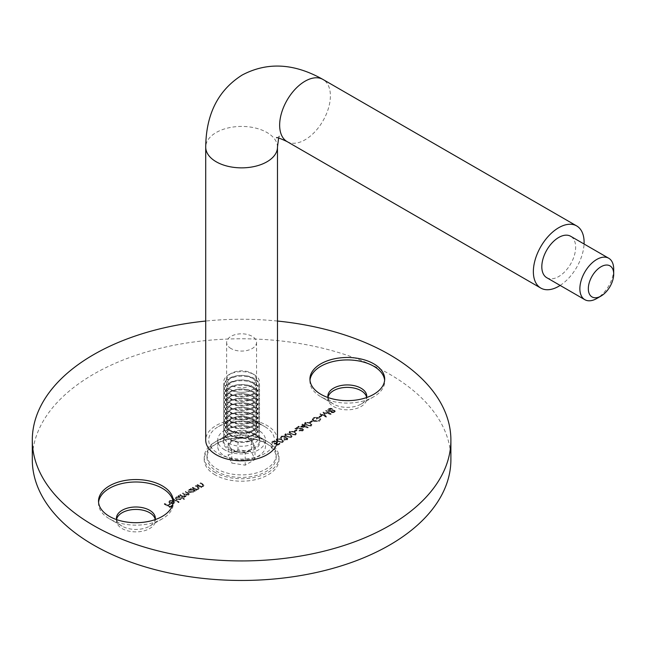 <?xml version="1.0" encoding="UTF-8"?>
<svg xmlns="http://www.w3.org/2000/svg" width="646" height="646" viewBox="0 0 646 646"><rect width="100%" height="100%" fill="white"/><g stroke="black" fill="none" stroke-linecap="round" stroke-linejoin="round"><path stroke-width="0.48" stroke-dasharray="3.23 2.42" d="M215.166 474.883A37.371 21.576 180 0 1 204.225 459.629A37.371 21.576 180 0 1 227.295 439.692A37.371 21.576 180 0 1 268.025 444.367A37.371 21.576 180 0 1 278.975 459.629A37.371 21.576 180 0 1 255.897 479.558A37.371 21.576 180 0 1 215.166 474.883M215.166 472.444A37.371 21.576 180 0 1 204.225 457.182A37.371 21.576 180 0 1 215.166 441.929A37.371 21.576 180 0 1 268.025 441.929L268.025 441.929A37.371 21.576 180 0 1 278.975 457.182A37.371 21.576 180 0 1 255.897 477.119A37.371 21.576 180 0 1 215.166 472.444M258.513 436.438L268.025 441.929L258.513 436.438A23.918 13.808 180 0 1 265.514 446.2A23.918 13.808 180 0 1 250.753 458.959A23.918 13.808 180 0 1 224.687 455.963A23.918 13.808 180 0 1 217.678 446.2A23.918 13.808 180 0 1 224.687 436.438A23.918 13.808 180 0 1 258.513 436.438M224.687 449.858A23.918 13.808 180 0 1 217.678 440.096A23.918 13.808 180 0 1 232.447 427.337A23.918 13.808 180 0 1 258.513 430.333A23.918 13.808 180 0 1 265.514 440.096A23.918 13.808 180 0 1 250.753 452.854A23.918 13.808 180 0 1 224.687 449.858M309.991 380.284A37.371 21.576 0 0 0 309.935 381.503A37.371 21.576 0 0 0 320.876 396.765A37.371 21.576 0 0 0 320.884 396.765A37.371 21.576 0 0 0 373.735 396.765A37.371 21.576 0 0 0 384.685 381.503A37.371 21.576 0 0 0 384.62 380.284M328.023 397.548A19.437 11.224 0 0 0 333.562 404.089L320.884 396.765M320.876 396.765L333.562 404.089A19.437 11.224 0 0 0 361.049 404.089A19.437 11.224 0 0 0 366.589 397.548M327.99 397.371A19.437 11.224 0 0 0 327.877 398.598A19.437 11.224 0 0 0 333.562 406.528A19.437 11.224 0 0 0 354.743 408.958A19.437 11.224 0 0 0 366.742 398.598A19.437 11.224 0 0 0 366.629 397.371M98.572 502.346A37.371 21.576 0 0 0 98.515 503.565A37.371 21.576 0 0 0 109.457 518.827L109.457 518.827A37.371 21.576 0 0 0 162.316 518.827A37.371 21.576 0 0 0 173.257 503.565A37.371 21.576 0 0 0 173.201 502.346M116.603 519.61A19.437 11.224 0 0 0 122.142 526.151L109.457 518.827L122.142 526.151A19.437 11.224 0 0 0 149.63 526.151A19.437 11.224 0 0 0 155.169 519.61M116.571 519.441A19.437 11.224 0 0 0 116.45 520.66A19.437 11.224 0 0 0 122.142 528.59A19.437 11.224 0 0 0 143.323 531.028A19.437 11.224 0 0 0 155.323 520.66A19.437 11.224 0 0 0 155.201 519.441M450.892 459.629A209.296 120.834 0 0 0 389.595 374.179A209.296 120.834 0 0 0 161.5 347.984A209.296 120.834 0 0 0 32.3 459.629M320.489 414.078L319.98 414.369L326.311 417.179L324.106 413.149L331.067 414.425L326.222 410.767L325.713 411.058L329.202 413.698L323.048 412.6L325.051 416.105L320.489 414.078L320.489 413.593L319.98 414.369M319.399 421.329L320.82 419.246L319.98 419.262L318.809 421.006L313.98 421.095L313.052 419.771L314.239 418.18L318.187 417.889L316.322 418.971L316.895 419.302L319.261 417.93L313.625 417.873L312.26 419.884L313.455 421.37L319.399 421.329L320.82 419.246M320.82 418.753L319.98 418.769L318.809 420.522L313.98 420.603L313.052 419.278L314.239 417.696L318.187 417.405L316.322 418.479L316.895 418.81L319.261 417.445L313.625 417.389L312.244 419.181L313.455 421.37M305.283 422.694L304.597 423.639L306.349 425.464L311.162 426.085L311.865 425.116L310.153 423.275L305.283 422.694L305.283 422.201L304.597 423.154L306.349 425.464M302.126 430.64L299.041 430.93L302.724 430.955L303.459 430.01L302.756 429.025L296.724 428.459L299.324 426.958L298.751 426.626L294.947 428.823L302.207 429.283L302.659 429.921L302.207 428.799L302.126 430.64L302.126 430.155L299.542 430.155L299.542 430.648M289.796 431.633L289.109 432.586L290.861 434.411L295.674 435.033L296.369 434.064L294.665 432.214L289.796 431.633L289.796 431.148L289.109 432.093L290.861 434.411M286.509 439.66L283.982 440.128L287.074 439.991L287.809 439.014L287.26 438.214L285.451 437.923L284.926 436.535L281.18 436.607L280.372 437.657L280.97 438.634L281.761 436.93L284.369 436.793L284.797 437.423L284.369 436.308L283.836 438.473L287.066 438.949L287.066 438.456L286.759 438.012L286.509 439.66L286.509 439.167L284.482 439.345L284.482 439.837M284.482 439.345L287.074 439.506L287.809 438.529L287.26 437.722L285.451 437.439L285.451 437.923L285.58 436.809L284.926 436.042L284.926 436.535M284.926 436.042L281.18 436.115L280.372 437.172L281.47 438.343L281.131 437.156L281.761 436.446L281.761 436.93M277.667 445.264L279.96 443.939L279.387 443.608L277.489 444.706L275.713 444.028L277.231 442.712L276.407 441.638L272.491 441.622L271.78 442.583L272.362 443.519L273.088 441.937L275.931 441.937L276.456 442.631L275.818 443.431L274.3 443.98L277.667 445.264L277.667 444.771L279.96 443.447L279.96 443.939M192.33 488.069L196.416 490.427L196.925 490.136L196.182 489.716L198.548 489.28L199.194 488.416L198.007 487.205L195.916 486.002L195.415 486.293L198.209 487.972L197.959 489.046L195.488 489.224L192.831 487.778L192.33 488.069L192.33 487.585L196.416 490.427M196.416 489.943L196.925 489.652L196.182 489.224L198.548 488.796L199.194 487.932L198.007 486.713L195.916 485.509L195.415 485.8L198.209 487.48L197.959 489.046L197.959 488.554L195.488 488.731L195.488 489.224M179.782 495.312L183.868 497.678L184.368 497.388L183.658 496.976L185.854 496.613L186.169 495.288L188.656 494.998L189.221 494.238L185.878 491.792L185.378 492.082L187.59 493.366L188.067 494.755L182.576 493.697L184.659 494.901L185.265 496.37L182.002 496.015L180.282 495.022L179.782 495.312L179.782 494.828L183.868 497.186L183.868 497.678M183.868 497.186L184.368 496.895L183.658 496.483L185.854 496.128L186.169 494.804L186.436 495.845L186.169 494.804L188.656 494.505L188.656 494.998M188.656 494.505L189.221 493.746L185.878 491.307L185.378 491.598L187.59 492.874L188.067 494.271L188.495 493.714L188.067 494.755L188.067 494.271L184.667 493.843L183.076 492.922L183.076 493.407M183.076 492.922L182.576 493.213L184.659 494.408L185.265 495.886L185.677 495.337L185.265 496.37L185.265 495.886L182.002 495.53L180.282 494.537L180.282 495.022M172.821 499.334L178.562 502.645L179.063 502.354L173.33 499.043L172.821 499.334L172.821 498.841L178.562 502.152L178.562 502.645M164.294 504.26L169.882 507.49L172.611 505.915L172.038 505.584L169.809 506.868L168.089 505.875L170.318 504.591L169.745 504.26L167.516 505.543L164.795 503.969L164.294 504.26L164.294 503.767L169.882 506.997L169.882 507.49M170.156 501.369L172.732 500.602L169.72 501.046L168.84 502.152L169.769 503.444L171.602 503.961L173.96 503.476L174.8 502.063L173.831 500.989L170.173 503.097L169.527 502.225L170.156 500.884L172.522 500.505L172.522 500.997M172.522 500.505L169.72 500.553L168.84 501.667L169.769 502.959L171.602 503.476L173.96 502.992L174.832 501.829L173.831 500.989M183.868 499.576L184.368 499.293L178.635 495.975L178.135 496.265L178.837 496.677L176.39 497.194L175.502 498.421L176.382 499.649L180.638 499.624L181.429 498.171L183.868 499.576L184.368 498.801L184.368 499.293M184.368 498.801L178.635 495.49L178.135 495.781L178.837 496.185L176.39 496.701L175.502 497.937L176.382 499.156L180.638 499.132L181.429 497.678L181.469 498.486L181.429 497.678L183.868 499.092M194.769 491.38L195.27 491.089L191.184 488.731L190.683 489.022L191.386 489.426L188.939 489.943L188.051 491.178L188.939 492.405L193.186 492.381L194.01 490.944L194.769 491.38L195.27 490.605L195.27 491.089M195.27 490.605L191.184 488.247L190.683 488.529L191.386 488.941L188.939 489.458L188.051 490.694L188.939 491.913L193.186 491.889L194.01 490.459L194.058 491.243L194.01 490.459L194.769 490.895M197.062 485.34L201.156 487.698L201.657 487.407L200.914 486.979L203.28 486.551L203.926 485.687L202.739 484.468L200.648 483.265L200.147 483.555L202.941 485.235L202.691 486.309L200.22 486.486L197.571 485.049L197.062 485.34L197.062 484.847L201.156 487.205L201.156 487.698M201.156 487.205L201.657 486.914L200.914 486.495L203.28 486.058L203.926 485.194L202.739 483.983L200.648 482.78L200.147 483.071L202.941 484.75L202.691 486.309L202.691 485.824L200.22 486.002L200.22 486.486M276.884 439.086L276.197 440.039L277.95 441.864L282.762 442.486L283.465 441.517L281.753 439.668L276.884 439.086L276.884 438.602L276.197 439.546L277.95 441.864M285.492 434.12L284.805 435.065L286.558 436.898L291.37 437.512L292.065 436.551L290.361 434.701L285.492 434.12L285.492 433.627L284.805 434.58L286.558 436.898M294.237 431.391L294.81 431.722L296.958 430.478L296.385 430.147L294.237 431.391L294.237 430.898L294.81 431.722M300.543 427.087L308.15 427.83L304.274 425.593L304.92 425.221L304.347 424.89L303.701 425.262L302.409 424.519L301.908 424.81L303.2 425.553L300.543 427.087L300.543 426.594L308.045 427.402L308.045 427.886M309.725 422.444L310.298 422.775L312.446 421.539L311.873 421.208L309.725 422.444L309.725 421.959L310.298 422.775M319.043 417.066L319.625 417.397L321.773 416.153L321.199 415.822L319.043 417.066L319.043 416.573L319.625 417.397M334.668 410.84L332.698 410.63L332.9 409.507L332.698 410.63L332.294 409.144L330.712 408.716L328.612 409.225L327.74 410.275L328.451 411.308L331.083 411.559L330.954 412.003L331.083 411.074L331.455 412.713L334.531 412.6L335.226 411.655L334.668 410.355L332.698 410.137L332.294 409.144M277.473 321.046A209.296 120.834 0 0 0 205.719 321.046M169.882 506.997L172.611 505.43L172.611 505.915M172.611 505.43L172.038 505.091L172.038 505.584M172.038 505.091L169.809 506.868M169.809 506.375L168.089 505.382L168.089 505.875M168.089 505.382L170.318 504.098L170.318 504.591M170.318 504.098L169.745 503.767L169.745 504.26M169.745 503.767L167.516 505.543M167.516 505.051L164.795 503.484L164.795 503.969M164.795 503.484L164.294 503.767M172.732 500.117L172.732 500.602M169.72 500.553L169.72 501.046M169.769 502.959L169.769 503.444M171.602 503.476L171.602 503.961M173.96 502.992L173.96 503.476M173.831 500.497L170.173 503.097M170.173 502.612L169.527 501.732L170.156 500.884M170.73 502.871L173.831 501.078L174.194 501.748L174.194 502.241L173.831 501.571L173.483 503.177L170.73 503.355L173.831 501.078L173.483 502.685L170.73 502.871L170.73 503.355M172.046 503.072L172.046 503.557M173.483 502.685L173.483 503.177M178.562 502.152L179.063 501.869L179.063 502.354M179.063 501.869L173.33 498.55L173.33 499.043M173.33 498.55L172.821 498.841M178.635 495.49L178.635 495.975M178.135 495.781L178.135 496.265M178.837 496.185L178.837 496.677M176.39 496.701L176.39 497.194M176.382 499.156L176.382 499.649M180.638 499.132L180.638 499.624M176.907 496.984L180.169 496.952L180.848 497.88L180.145 498.841L176.883 498.865L176.221 497.929L176.907 496.984L176.907 497.468L180.169 497.444L180.848 498.365L180.145 499.334L176.883 499.358L176.221 498.413L176.907 497.468M180.169 496.952L180.169 497.444M180.145 498.841L180.145 499.334M176.883 498.865L176.883 499.358M184.368 496.895L184.368 497.388M183.658 496.483L183.658 496.976M184.804 496.491L184.804 496.976M185.854 496.128L185.854 496.613M185.878 491.307L185.878 491.792M185.378 491.598L185.378 492.082M182.576 493.213L182.576 493.697M180.282 494.537L179.782 494.828M191.184 488.247L191.184 488.731M190.683 488.529L190.683 489.022M191.386 488.941L191.386 489.426M188.939 489.458L188.939 489.943M188.939 491.913L188.939 492.405M193.186 491.889L193.186 492.381M189.464 489.733L192.718 489.708L193.396 490.629L192.694 491.598L189.431 491.622L188.777 490.677L189.464 489.733L189.464 490.225L192.718 490.193L193.396 491.122L192.694 492.082L189.431 492.107L188.777 491.17L189.464 490.225M192.718 489.708L192.718 490.193M192.694 491.598L192.694 492.082M189.431 491.622L189.431 492.107M196.925 489.652L196.925 490.136M196.182 489.224L196.182 489.716M198.548 488.796L198.548 489.28M195.916 485.509L195.916 486.002M195.415 485.8L195.415 486.293M198.209 487.48L197.959 488.554L198.209 487.48M195.488 488.731L192.831 487.294L192.831 487.778M192.831 487.294L192.33 487.585M201.657 486.914L201.657 487.407M200.914 486.495L200.914 486.979M203.28 486.058L203.28 486.551M200.648 482.78L200.648 483.265M200.147 483.071L200.147 483.555M202.941 484.75L202.691 485.824L202.941 484.75M200.22 486.002L197.571 484.557L197.571 485.049M197.571 484.557L197.062 484.847M279.96 443.447L279.387 443.116L279.387 443.608M279.387 443.116L277.489 444.706M277.489 444.214L275.713 443.536L275.713 444.028M275.713 443.536L276.48 443.221L276.48 443.713M276.48 443.221L277.231 442.219L276.407 441.638M276.407 441.145L272.491 441.137L272.491 441.622M272.491 441.137L271.78 442.098L272.362 443.519M272.362 443.035L273.088 441.937M273.088 441.452L275.931 441.452L275.931 441.937M275.931 441.452L276.456 442.139L275.818 443.431M275.818 442.946L274.3 443.487L274.3 443.98M274.3 443.487L277.667 444.771M277.95 441.38L282.762 441.993L282.762 442.486M282.762 441.993L283.465 441.024L281.753 439.668M281.753 439.183L276.884 438.602M281.252 439.474L282.682 440.968L282.205 441.654L278.458 441.089L276.989 439.627L277.473 438.925L279.637 438.779L281.252 439.474L282.682 441.452L282.205 442.139L278.458 441.573L276.989 440.12L277.473 439.409L279.637 439.272L281.252 439.958M282.205 441.654L282.205 442.139M279.637 438.779L279.637 439.272M277.473 438.925L277.473 439.409M283.982 439.635L283.982 440.128M287.074 439.506L287.074 439.991M287.26 437.722L287.26 438.214M285.451 437.439L285.58 436.809L285.451 437.439M281.18 436.115L281.18 436.607M280.97 438.149L280.97 438.634M281.47 437.859L281.131 437.156L281.47 437.859M281.761 436.446L284.369 436.308L283.836 438.473M283.836 437.98L284.41 438.804M284.41 438.311L286.759 438.012L286.509 439.167M286.558 436.405L291.37 437.027L291.37 437.512M291.37 437.027L292.065 436.058L290.361 434.701M290.361 434.209L285.492 433.627M289.86 434.508L291.289 435.993L290.813 436.688L287.058 436.115L285.597 434.661L286.081 433.95L288.237 433.813L289.86 434.508L291.289 436.486L290.813 437.172L287.058 436.607L285.597 435.146L286.081 434.443L288.237 434.306L289.86 434.992M290.813 436.688L290.813 437.172M288.237 433.813L288.237 434.306M286.081 433.95L286.081 434.443M290.861 433.926L295.674 434.54L295.674 435.033M295.674 434.54L296.369 433.571L294.665 432.214M294.665 431.73L289.796 431.148M294.164 432.021L295.593 433.514L295.117 434.201L291.362 433.636L289.901 432.174L290.385 431.471L292.541 431.326L294.164 432.021L295.593 433.999L295.117 434.685L291.362 434.12L289.901 432.667L290.385 431.956L292.541 431.819L294.164 432.505M295.117 434.201L295.117 434.685M292.541 431.326L292.541 431.819M290.385 431.471L290.385 431.956M294.81 431.229L296.958 429.994L296.958 430.478M296.958 429.994L296.385 429.663L296.385 430.147M296.385 429.663L294.237 430.898M299.542 430.155L299.041 430.93M299.041 430.446L302.724 430.47L302.724 430.955M302.724 430.47L303.459 429.525L302.756 429.025M302.756 428.532L296.724 427.975L296.724 428.459M296.724 427.975L299.324 426.473L299.324 426.958M299.324 426.473L298.751 426.142L298.751 426.626M298.751 426.142L294.947 428.823M294.947 428.338L299.437 428.419L299.437 428.904M299.437 428.419L302.207 428.799L302.126 430.155M308.045 427.402L308.15 427.83M308.15 427.337L304.274 425.108L304.274 425.593M304.274 425.108L304.92 424.729L304.92 425.221M304.92 424.729L304.347 424.398L304.347 424.89M304.347 424.398L303.701 425.262M303.701 424.777L302.409 424.026L302.409 424.519M302.409 424.026L301.908 424.81M301.908 424.317L303.2 425.553M303.2 425.06L300.543 426.594M302.102 426.36L303.773 425.391L306.204 426.796L302.102 426.36L302.102 426.845L303.773 425.884L306.204 427.289L302.102 426.845M303.773 425.391L303.773 425.884M306.204 426.796L306.204 427.289M306.349 424.979L311.162 425.601L311.162 426.085M311.162 425.601L311.865 424.632L310.153 423.275M310.153 422.783L305.283 422.201M309.652 423.073L311.081 424.567L310.605 425.254L306.858 424.688L305.388 423.235L305.873 422.524L308.037 422.387L309.652 423.073L311.081 425.06L310.605 425.746L306.858 425.181L305.388 423.719L305.873 423.017L308.037 422.872L309.652 423.566M310.605 425.254L310.605 425.746M308.037 422.387L308.037 422.872M305.873 422.524L305.873 423.017M310.298 422.29L312.446 421.047L312.446 421.539M312.446 421.047L311.873 420.716L311.873 421.208M311.873 420.716L309.725 421.959M319.98 418.769L319.98 419.262M318.809 420.522L318.809 421.006M313.98 420.603L313.98 421.095M314.239 417.696L314.239 418.18M318.187 417.405L318.187 417.889M316.322 418.479L316.322 418.971M316.895 418.81L316.895 419.302M319.261 417.445L319.261 417.93M313.625 417.389L313.625 417.873M313.455 420.885L319.399 420.845M319.625 416.904L321.773 415.661L321.773 416.153M321.773 415.661L321.199 415.33L321.199 415.822M321.199 415.33L319.043 416.573M319.98 413.884L326.311 416.686L326.311 417.179M326.311 416.686L326.383 417.13M326.383 416.646L324.106 413.149M324.106 412.665L330.994 413.981L330.994 414.474M330.994 413.981L331.067 414.425M331.067 413.941L326.222 410.283L326.222 410.767M326.222 410.283L325.713 411.058M325.713 410.573L329.202 413.698M329.202 413.206L323.161 412.051L323.161 412.536M323.161 412.051L323.048 412.6M323.048 412.116L325.051 416.105M325.051 415.612L320.489 413.593M332.294 408.652L330.712 408.232L330.712 408.716M330.712 408.232L328.612 408.732L328.612 409.225M328.612 408.732L327.74 409.79L328.451 411.308M328.451 410.824L331.083 411.074L331.455 412.713M331.455 412.229L334.531 412.108L334.531 412.6M334.531 412.108L335.226 411.163L334.668 410.355M329.194 409.063L331.786 408.942L332.205 409.564L332.205 410.057L331.786 409.427L331.592 410.896L328.935 411.009L328.499 409.911L328.935 410.525L329.194 409.063L329.194 409.548L331.786 409.427L331.592 410.412L328.935 410.525L328.935 411.009L329.194 409.548M332.157 410.751L334.184 410.654L334.483 411.131L333.925 412.285L331.947 412.423L331.64 411.462L331.947 411.93L332.157 410.751L332.157 411.236L334.184 411.147L333.925 411.793L331.947 411.93L331.947 412.423L332.157 411.236M333.925 411.793L333.925 412.285M331.592 410.412L331.592 410.896M546.774 277.707A23.918 13.808 120 0 0 558.733 276.528A23.918 13.808 120 0 0 574.359 255.445A23.918 13.808 120 0 0 570.693 236.283M231.026 348.549A14.947 8.632 180 0 1 226.649 342.445A14.947 8.632 180 0 1 235.879 334.466A14.947 8.632 180 0 1 252.166 336.34A14.947 8.632 180 0 1 256.551 342.445A14.947 8.632 180 0 1 247.321 350.415A14.947 8.632 180 0 1 231.026 348.549M252.166 419.343A14.947 8.632 0 0 0 231.026 419.343A14.947 8.632 0 0 0 226.649 425.448A14.947 8.632 0 0 0 231.026 431.552A14.947 8.632 0 0 0 247.321 433.426A14.947 8.632 0 0 0 256.551 425.448A14.947 8.632 0 0 0 252.166 419.343L264.852 426.667A32.889 18.992 180 0 1 264.852 453.524A32.889 18.992 180 0 1 218.34 453.524A32.889 18.992 180 0 1 218.34 426.667A32.889 18.992 180 0 1 264.852 426.667L252.166 419.343M277.473 440.096A35.877 20.712 0 0 0 255.331 420.958A35.877 20.712 0 0 0 216.224 425.448A35.877 20.712 0 0 0 205.719 440.096M560.139 285.427A35.877 20.712 120 0 0 584.065 244.002M613.7 269.204A23.918 13.808 -60 0 1 596.783 298.5M245.383 371.151A14.624 8.446 180 0 1 251.94 373.34A14.624 8.446 180 0 1 254.266 383.53A14.624 8.446 180 0 1 237.809 387.463A14.624 8.446 180 0 1 231.26 373.34A14.624 8.446 180 0 1 245.383 371.151M236.961 391.977A17.91 10.336 0 0 0 258.893 384.661A17.91 10.336 0 0 0 254.258 374.68A17.91 10.336 0 0 0 246.231 371.999A17.91 10.336 0 0 0 228.934 374.68A17.91 10.336 0 0 0 224.299 379.315A17.91 10.336 0 0 0 236.961 391.977M227.473 381.681A14.624 8.446 180 0 1 245.383 375.706A14.624 8.446 180 0 1 255.719 386.05A14.624 8.446 180 0 1 237.809 392.017A14.624 8.446 180 0 1 227.473 381.681M246.239 375.754A17.943 10.36 180 0 1 259.539 385.759A17.943 10.36 180 0 1 258.925 388.44A17.943 10.36 180 0 1 236.953 395.764A17.943 10.36 180 0 1 223.661 385.759A17.943 10.36 180 0 1 224.267 383.078A17.943 10.36 180 0 1 246.239 375.754M258.925 389.207A17.943 10.36 180 0 1 236.953 396.531A17.943 10.36 180 0 1 223.661 386.526A17.943 10.36 180 0 1 224.267 383.845A17.943 10.36 180 0 1 246.239 376.521A17.943 10.36 180 0 1 259.539 386.526A17.943 10.36 180 0 1 258.925 389.207M227.473 386.235A14.624 8.446 180 0 1 245.383 380.268A14.624 8.446 180 0 1 255.719 390.604A14.624 8.446 180 0 1 237.809 396.579A14.624 8.446 180 0 1 227.473 386.235M246.239 380.316A17.943 10.36 180 0 1 259.539 390.313A17.943 10.36 180 0 1 258.925 392.994A17.943 10.36 180 0 1 236.953 400.318A17.943 10.36 180 0 1 223.661 390.313A17.943 10.36 180 0 1 224.267 387.632A17.943 10.36 180 0 1 246.239 380.316M258.925 393.761A17.943 10.36 180 0 1 236.953 401.085A17.943 10.36 180 0 1 223.661 391.08A17.943 10.36 180 0 1 224.267 388.399A17.943 10.36 180 0 1 246.239 381.075A17.943 10.36 180 0 1 259.539 391.08A17.943 10.36 180 0 1 258.925 393.761M227.473 390.79A14.624 8.446 180 0 1 245.383 384.822A14.624 8.446 180 0 1 255.719 395.166A14.624 8.446 180 0 1 237.809 401.134A14.624 8.446 180 0 1 227.473 390.79M246.239 384.871A17.943 10.36 180 0 1 259.539 394.876A17.943 10.36 180 0 1 258.925 397.556A17.943 10.36 180 0 1 236.953 404.88A17.943 10.36 180 0 1 223.661 394.876A17.943 10.36 180 0 1 224.267 392.195A17.943 10.36 180 0 1 246.239 384.871M258.925 398.324A17.943 10.36 180 0 1 236.953 405.648A17.943 10.36 180 0 1 223.661 395.643A17.943 10.36 180 0 1 224.267 392.962A17.943 10.36 180 0 1 246.239 385.638A17.943 10.36 180 0 1 259.539 395.643A17.943 10.36 180 0 1 258.925 398.324M227.473 395.352A14.624 8.446 180 0 1 245.383 389.376A14.624 8.446 180 0 1 255.719 399.721A14.624 8.446 180 0 1 237.809 405.688A14.624 8.446 180 0 1 227.473 395.352M246.239 389.425A17.943 10.36 180 0 1 259.539 399.43A17.943 10.36 180 0 1 258.925 402.111A17.943 10.36 180 0 1 236.953 409.435A17.943 10.36 180 0 1 223.661 399.43A17.943 10.36 180 0 1 224.267 396.749A17.943 10.36 180 0 1 246.239 389.425M258.925 402.878A17.943 10.36 180 0 1 236.953 410.202A17.943 10.36 180 0 1 223.661 400.197A17.943 10.36 180 0 1 224.267 397.516A17.943 10.36 180 0 1 246.239 390.192A17.943 10.36 180 0 1 259.539 400.197A17.943 10.36 180 0 1 258.925 402.878M227.473 399.906A14.624 8.446 180 0 1 245.383 393.939A14.624 8.446 180 0 1 255.719 404.275A14.624 8.446 180 0 1 237.809 410.25A14.624 8.446 180 0 1 227.473 399.906M246.239 393.987A17.943 10.36 180 0 1 259.539 403.992A17.943 10.36 180 0 1 258.925 406.665A17.943 10.36 180 0 1 236.953 413.989A17.943 10.36 180 0 1 223.661 403.992A17.943 10.36 180 0 1 224.267 401.311A17.943 10.36 180 0 1 246.239 393.987M258.925 407.432A17.943 10.36 180 0 1 236.953 414.756A17.943 10.36 180 0 1 223.661 404.751A17.943 10.36 180 0 1 224.267 402.07A17.943 10.36 180 0 1 246.239 394.746A17.943 10.36 180 0 1 259.539 404.751A17.943 10.36 180 0 1 258.925 407.432M227.473 404.461A14.624 8.446 180 0 1 245.383 398.493A14.624 8.446 180 0 1 255.719 408.837A14.624 8.446 180 0 1 237.809 414.805A14.624 8.446 180 0 1 227.473 404.461M246.239 398.542A17.943 10.36 180 0 1 259.539 408.547A17.943 10.36 180 0 1 258.925 411.227A17.943 10.36 180 0 1 236.953 418.551A17.943 10.36 180 0 1 223.661 408.547A17.943 10.36 180 0 1 224.267 405.866A17.943 10.36 180 0 1 246.239 398.542M258.925 411.995A17.943 10.36 180 0 1 236.953 419.319A17.943 10.36 180 0 1 223.661 409.314A17.943 10.36 180 0 1 224.267 406.633A17.943 10.36 180 0 1 246.239 399.309A17.943 10.36 180 0 1 259.539 409.314A17.943 10.36 180 0 1 258.925 411.995M227.473 409.023A14.624 8.446 180 0 1 245.383 403.047A14.624 8.446 180 0 1 255.719 413.392A14.624 8.446 180 0 1 237.809 419.359A14.624 8.446 180 0 1 227.473 409.023M246.239 403.096A17.943 10.36 180 0 1 259.539 413.101A17.943 10.36 180 0 1 258.925 415.782A17.943 10.36 180 0 1 236.953 423.106A17.943 10.36 180 0 1 223.661 413.101A17.943 10.36 180 0 1 224.267 410.42A17.943 10.36 180 0 1 246.239 403.096M258.925 416.549A17.943 10.36 180 0 1 236.953 423.873A17.943 10.36 180 0 1 223.661 413.868A17.943 10.36 180 0 1 224.267 411.187A17.943 10.36 180 0 1 246.239 403.863A17.943 10.36 180 0 1 259.539 413.868A17.943 10.36 180 0 1 258.925 416.549M227.473 413.577A14.624 8.446 180 0 1 245.383 407.61A14.624 8.446 180 0 1 255.719 417.946A14.624 8.446 180 0 1 237.809 423.921A14.624 8.446 180 0 1 227.473 413.577M246.239 407.658A17.943 10.36 180 0 1 259.539 417.663A17.943 10.36 180 0 1 258.925 420.344A17.943 10.36 180 0 1 236.953 427.668A17.943 10.36 180 0 1 223.661 417.663A17.943 10.36 180 0 1 224.267 414.982A17.943 10.36 180 0 1 246.239 407.658M258.925 421.103A17.943 10.36 180 0 1 236.953 428.427A17.943 10.36 180 0 1 223.661 418.422A17.943 10.36 180 0 1 224.267 415.741A17.943 10.36 180 0 1 246.239 408.417A17.943 10.36 180 0 1 259.539 418.422A17.943 10.36 180 0 1 258.925 421.103M227.473 418.14A14.624 8.446 180 0 1 245.383 412.164A14.624 8.446 180 0 1 255.719 422.508A14.624 8.446 180 0 1 237.809 428.476A14.624 8.446 180 0 1 227.473 418.14M246.239 412.213A17.943 10.36 180 0 1 259.539 422.218A17.943 10.36 180 0 1 258.925 424.898A17.943 10.36 180 0 1 236.953 432.222A17.943 10.36 180 0 1 223.661 422.218A17.943 10.36 180 0 1 224.267 419.537A17.943 10.36 180 0 1 246.239 412.213M258.925 425.666A17.943 10.36 180 0 1 236.953 432.99A17.943 10.36 180 0 1 223.661 422.985A17.943 10.36 180 0 1 224.267 420.304A17.943 10.36 180 0 1 246.239 412.98A17.943 10.36 180 0 1 259.539 422.985A17.943 10.36 180 0 1 258.925 425.666M227.473 422.694A14.624 8.446 180 0 1 245.383 416.727A14.624 8.446 180 0 1 255.719 427.063A14.624 8.446 180 0 1 237.809 433.03A14.624 8.446 180 0 1 227.473 422.694M246.239 416.767A17.943 10.36 180 0 1 259.539 426.772A17.943 10.36 180 0 1 258.925 429.453A17.943 10.36 180 0 1 236.953 436.777A17.943 10.36 180 0 1 223.661 426.772A17.943 10.36 180 0 1 224.267 424.091A17.943 10.36 180 0 1 246.239 416.767M258.925 430.22A17.943 10.36 180 0 1 236.953 437.544A17.943 10.36 180 0 1 223.661 427.539A17.943 10.36 180 0 1 224.267 424.858A17.943 10.36 180 0 1 246.239 417.534A17.943 10.36 180 0 1 259.539 427.539A17.943 10.36 180 0 1 258.925 430.22M227.473 427.248A14.624 8.446 180 0 1 245.383 421.281A14.624 8.446 180 0 1 255.719 431.617A14.624 8.446 180 0 1 237.809 437.592A14.624 8.446 180 0 1 227.473 427.248M246.239 421.329A17.943 10.36 180 0 1 259.539 431.334A17.943 10.36 180 0 1 258.925 434.015A17.943 10.36 180 0 1 236.953 441.339A17.943 10.36 180 0 1 223.661 431.334A17.943 10.36 180 0 1 224.267 428.653A17.943 10.36 180 0 1 246.239 421.329M258.925 434.774A17.943 10.36 180 0 1 236.953 442.098A17.943 10.36 180 0 1 223.661 432.093A17.943 10.36 180 0 1 224.267 429.412A17.943 10.36 180 0 1 246.239 422.088A17.943 10.36 180 0 1 259.539 432.093A17.943 10.36 180 0 1 258.925 434.774M227.473 431.811A14.624 8.446 180 0 1 245.383 425.835A14.624 8.446 180 0 1 255.719 436.179A14.624 8.446 180 0 1 237.809 442.147A14.624 8.446 180 0 1 227.473 431.811M246.239 425.884A17.943 10.36 180 0 1 259.539 435.888A17.943 10.36 180 0 1 258.925 438.569A17.943 10.36 180 0 1 236.953 445.893A17.943 10.36 180 0 1 223.661 435.888A17.943 10.36 180 0 1 224.267 433.208A17.943 10.36 180 0 1 246.239 425.884M238.003 437.479L228.191 443.148L231.785 450.892L238.487 451.925A12.016 6.936 180 0 1 229.984 447.016A12.016 6.936 180 0 1 233.101 440.314A12.016 6.936 180 0 1 244.705 438.521L238.003 437.479L238.003 449.689L228.191 455.357L231.785 463.093L245.189 465.168L255 459.5L251.415 451.764L238.003 449.689M250.551 435.622A34.593 19.969 180 0 1 266.055 440.79A34.593 19.969 180 0 1 276.189 454.913A34.593 19.969 180 0 1 232.641 474.204A34.593 19.969 180 0 1 207.003 454.913A34.593 19.969 180 0 1 217.137 440.79A34.593 19.969 180 0 1 250.551 435.622M250.551 438.133A34.593 19.969 180 0 1 276.189 457.433A34.593 19.969 180 0 1 232.641 476.724A34.593 19.969 180 0 1 207.003 457.433A34.593 19.969 180 0 1 250.551 438.133M228.191 443.148L228.191 455.357M231.785 450.892L231.785 463.093M245.189 452.959L250.099 450.133A12.016 6.936 180 0 1 238.487 451.925L245.189 452.959L245.189 465.168M255 447.298L253.208 443.422A12.016 6.936 180 0 1 250.099 450.133L255 447.298L255 459.5M251.415 439.555L244.705 438.521A12.016 6.936 180 0 1 253.208 443.422L251.415 439.555L251.415 451.764M188.091 492.583L188.091 493.076M187.59 492.874L187.59 493.366M184.667 493.843L184.667 494.327M184.659 494.408L184.659 494.901M182.002 495.53L182.002 496.015M198.007 486.713L198.007 487.205M197.337 486.914L197.337 487.399M194.309 488.142L194.309 488.634M202.739 483.983L202.739 484.468M202.069 484.177L202.069 484.67M199.049 485.412L199.049 485.897M278.458 441.089L278.458 441.573M287.058 436.115L287.058 436.607M291.362 433.636L291.362 434.12M299.615 428.032L299.615 428.516M306.858 424.688L306.858 425.181M277.473 147.143A35.877 20.712 0 0 0 255.331 128.005A35.877 20.712 0 0 0 216.224 132.495A35.877 20.712 0 0 0 205.719 147.143M287.082 141.595A35.877 20.712 120 0 0 305.025 139.819A35.877 20.712 120 0 0 328.467 108.197A35.877 20.712 120 0 0 322.96 79.45M246.239 430.704A17.943 10.36 0 0 0 223.661 440.709A17.943 10.36 0 0 0 236.953 450.714A17.943 10.36 0 0 0 259.539 440.709A17.943 10.36 0 0 0 246.239 430.704M236.816 452.047A18.468 10.659 180 0 1 228.539 434.209A18.468 10.659 180 0 1 246.376 431.447A18.468 10.659 180 0 1 254.653 434.209A18.468 10.659 180 0 1 257.584 447.072A18.468 10.659 180 0 1 236.816 452.047M204.225 457.182L204.225 459.629M224.687 436.438L215.166 441.929M217.678 440.096L217.678 446.2M309.935 381.503L309.935 379.065M327.877 398.598L327.877 396.151M98.515 503.565L98.515 501.126M116.45 520.66L116.45 518.213M155.323 520.66L155.323 518.213M149.63 526.151L162.316 518.827M173.257 503.565L173.257 501.126M366.742 398.598L366.742 396.151M361.049 404.089L373.735 396.765M384.685 381.503L384.685 379.065M265.514 440.096L265.514 446.2M278.975 457.182L278.975 459.629M168.84 502.152L168.84 501.667M169.527 502.225L169.527 501.732M175.502 498.421L175.502 497.937M180.848 498.365L180.848 497.88M176.221 498.413L176.221 497.929M189.221 494.238L189.221 493.746M188.051 491.178L188.051 490.694M193.396 491.122L193.396 490.629M188.777 491.17L188.777 490.677M199.194 488.416L199.194 487.932M198.467 488.433L198.467 487.94M203.926 485.687L203.926 485.194M203.199 485.695L203.199 485.211M277.231 442.712L277.231 442.219M271.78 442.583L271.78 442.098M276.456 442.631L276.456 442.139M276.197 440.039L276.197 439.546M283.465 441.517L283.465 441.024M282.682 441.452L282.682 440.968M276.989 440.12L276.989 439.627M287.809 439.014L287.809 438.529M285.605 437.479L285.605 436.987M280.372 437.657L280.372 437.172M281.131 437.722L281.131 437.229M284.805 435.065L284.805 434.58M292.065 436.551L292.065 436.058M291.289 436.486L291.289 435.993M285.597 435.146L285.597 434.661M289.109 432.586L289.109 432.093M296.369 434.064L296.369 433.571M295.593 433.999L295.593 433.514M289.901 432.667L289.901 432.174M303.459 430.01L303.459 429.525M304.597 423.639L304.597 423.154M311.865 425.116L311.865 424.632M311.081 425.06L311.081 424.567M305.388 423.719L305.388 423.235M313.052 419.771L313.052 419.278M327.74 410.275L327.74 409.79M335.226 411.655L335.226 411.163M278.62 138.018L279.452 136.056L276.504 137.76M226.649 342.445L226.649 425.448M231.026 419.343L218.34 426.667M256.551 342.445L256.551 425.448M251.94 373.34L254.258 374.68M259.539 385.759L259.539 386.526M259.539 390.313L259.539 391.08M259.539 394.876L259.539 395.643M259.539 399.43L259.539 400.197M259.539 403.992L259.539 404.751M259.539 408.547L259.539 409.314M259.539 413.101L259.539 413.868M259.539 417.663L259.539 418.422M259.539 422.218L259.539 422.985M259.539 426.772L259.539 427.539M259.539 431.334L259.539 432.093M223.661 435.888L223.661 440.709C223.532 438.529 225.163 436.365 228.539 434.209L217.137 440.79M259.539 435.888L259.539 440.709C259.66 438.529 258.029 436.365 254.653 434.209L266.055 440.79M276.189 454.913L276.189 457.433M207.003 454.913L207.003 457.433M223.661 431.334L223.661 432.093M223.661 426.772L223.661 427.539M223.661 422.218L223.661 422.985M223.661 417.663L223.661 418.422M223.661 413.101L223.661 413.868M223.661 408.547L223.661 409.314M223.661 403.992L223.661 404.751M223.661 399.43L223.661 400.197M223.661 394.876L223.661 395.643M223.661 390.313L223.661 391.08M223.661 385.759L223.661 386.526M231.26 373.34L228.934 374.68"/><path stroke-width="0.97" d="M373.735 363.803A37.371 21.576 0 0 0 333.005 359.128A37.371 21.576 0 0 0 309.935 379.065A37.371 21.576 0 0 0 320.884 394.318A37.371 21.576 0 0 0 361.615 399.002A37.371 21.576 0 0 0 384.685 379.065A37.371 21.576 0 0 0 373.735 363.803M384.62 380.284A37.371 21.576 0 0 0 373.735 366.25A37.371 21.576 0 0 0 333.99 361.34A37.371 21.576 0 0 0 309.991 380.284M366.589 397.548A19.437 11.224 0 0 0 366.742 396.151A19.437 11.224 0 0 0 361.049 388.222A19.437 11.224 0 0 0 339.869 385.783A19.437 11.224 0 0 0 327.877 396.151A19.437 11.224 0 0 0 328.023 397.548M366.629 397.371A19.437 11.224 0 0 0 361.049 390.66A19.437 11.224 0 0 0 340.862 388.012A19.437 11.224 0 0 0 327.99 397.371M162.316 485.873A37.371 21.576 0 0 0 121.585 481.189A37.371 21.576 0 0 0 98.515 501.126A37.371 21.576 0 0 0 109.457 516.388A37.371 21.576 0 0 0 150.187 521.064A37.371 21.576 0 0 0 173.257 501.126A37.371 21.576 0 0 0 162.316 485.873M173.201 502.346A37.371 21.576 0 0 0 162.316 488.311A37.371 21.576 0 0 0 122.562 483.41A37.371 21.576 0 0 0 98.572 502.346M155.169 519.61A19.437 11.224 0 0 0 155.323 518.213A19.437 11.224 0 0 0 149.63 510.283A19.437 11.224 0 0 0 128.449 507.853A19.437 11.224 0 0 0 116.45 518.213A19.437 11.224 0 0 0 116.603 519.61M155.201 519.441A19.437 11.224 0 0 0 149.63 512.722A19.437 11.224 0 0 0 129.434 510.074A19.437 11.224 0 0 0 116.571 519.441M205.719 321.046A209.296 120.834 0 0 0 32.3 440.096A209.296 120.834 0 0 0 93.605 525.537A209.296 120.834 0 0 0 321.692 551.732A209.296 120.834 0 0 0 450.892 440.096A209.296 120.834 0 0 0 389.595 354.654A209.296 120.834 0 0 0 277.473 321.046M32.3 440.096L32.3 459.629A209.296 120.834 0 0 0 93.605 545.071A209.296 120.834 0 0 0 321.692 571.266A209.296 120.834 0 0 0 450.892 459.629L450.892 440.096M601.014 266.758A17.943 10.36 120 0 0 588.328 288.73A17.943 10.36 120 0 0 601.014 296.054L596.783 298.5A23.918 13.808 -60 0 1 584.824 299.679A23.918 13.808 -60 0 1 581.158 280.517A23.918 13.808 -60 0 1 596.783 259.434A23.918 13.808 -60 0 1 608.742 258.255A23.918 13.808 -60 0 1 613.7 269.204L613.7 274.082A17.943 10.36 120 0 0 601.014 266.758M608.742 258.255L570.693 236.283A23.918 13.808 120 0 0 558.733 237.462A23.918 13.808 120 0 0 543.1 258.545A23.918 13.808 120 0 0 546.774 277.707L584.824 299.679M276.504 137.76C276.464 137 279.993 138.276 287.082 141.595A35.877 20.712 120 0 1 281.583 112.84A35.877 20.712 120 0 1 305.025 81.226A35.877 20.712 120 0 1 322.96 79.45C294.269 63.235 267.363 61.75 242.234 75.001C218.195 90.141 206.026 114.181 205.719 147.143L205.719 440.096A35.877 20.712 0 0 0 227.868 459.233A35.877 20.712 0 0 0 266.968 454.744A35.877 20.712 0 0 0 277.473 440.096L277.473 147.143L278.62 138.018M584.065 244.002A35.877 20.712 120 0 0 576.668 225.922A35.877 20.712 120 0 0 558.733 227.699A35.877 20.712 120 0 0 535.292 259.321A35.877 20.712 120 0 0 540.791 288.068A35.877 20.712 120 0 0 558.733 286.291A35.877 20.712 120 0 0 560.139 285.427M596.783 298.5L601.014 296.054A17.943 10.36 120 0 0 613.7 274.082M205.719 147.143A35.877 20.712 0 0 0 227.868 166.28A35.877 20.712 0 0 0 266.968 161.791A35.877 20.712 0 0 0 277.473 147.143M287.082 141.595L540.791 288.068M322.96 79.45L576.668 225.922"/></g></svg>
